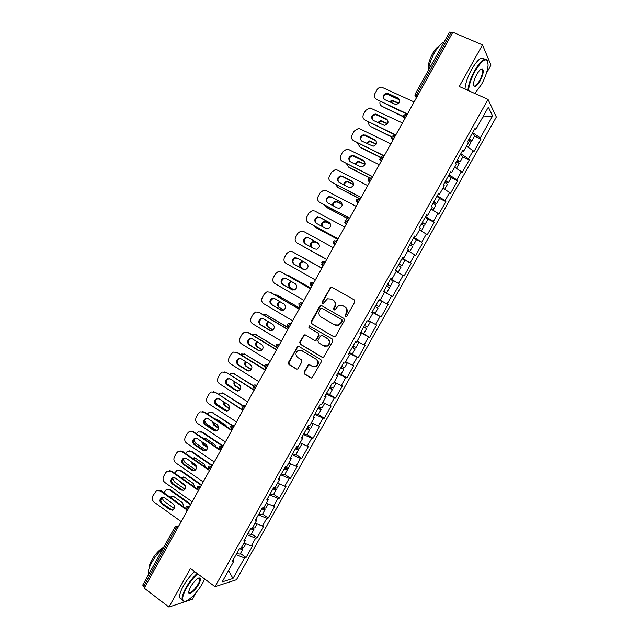 <?xml version="1.0" encoding="UTF-8"?>
<svg xmlns="http://www.w3.org/2000/svg" width="639" height="639" viewBox="0 0 639 639"><rect width="100%" height="100%" fill="white"/><g stroke="black" fill="none" stroke-linecap="round" stroke-linejoin="round"><path stroke-width="0.96" d="M345.499 316.513L346.897 316.081L354.797 301.943L354.286 299.899L331.905 287.254L330.786 287.159L322.152 301.88L322.495 303.293L323.302 303.349L327.472 298.796L331.154 299.076L333.007 300.13C335.259 301.76 335.794 303.916 334.604 306.624L333.59 308.445L333.941 309.867L334.772 309.923L338.862 305.394L342.68 305.65L344.549 306.712C346.825 308.357 347.368 310.53 346.17 313.254L345.148 315.075L345.499 316.513M304.084 372.01L304.571 374.071L310.738 377.841L312.072 377.881L321.401 361.706L320.906 359.645L298.948 346.458L297.726 346.386L288.437 362.457L288.916 364.494L296.256 368.983L297.542 369.046L298.197 368.415L301.888 361.794L301.408 359.749L297.742 357.528C295.194 354.972 295.394 352.576 298.341 350.34L301.648 350.523L316.089 359.214C318.653 361.706 318.51 364.102 315.658 366.403L312.159 366.267L309.739 364.797L308.445 364.749L304.084 372.01L304.611 372.122L305.091 374.174L311.433 378.04M190.438 568.486L168.928 607.05L144.23 588.144L452.835 32.238L482.477 44.89L459.273 86.497L488.036 99.404L215.016 586.65L190.438 568.486M333.694 336.761L334.964 336.817L335.675 336.162L344.429 320.498L343.918 318.454L321.673 305.642L320.514 305.554L319.716 306.249L311.089 321.752L311.576 323.781L334.181 336.937M332.895 341.13L323.502 357.385L322.2 357.329L300.226 344.165L299.747 342.137L304.156 334.86L305.362 334.932L314.252 340.204L315.49 340.275L316.209 339.613L318.669 335.203L318.174 333.167L308.909 327.703L309.092 325.81L332.392 339.077L332.895 341.13M488.036 99.404L496.327 117.033L236.438 579.765L215.016 586.65M240.44 553.502L246.055 557.512L252.796 545.514L251.295 545.882L243.962 543.038M246.055 557.512L244.529 557.935L232.987 578.495L222.172 581.905L233.994 560.826L232.372 561.266L239.321 548.861L240.919 548.462L245.376 540.514L243.794 540.882L250.768 528.445L252.325 528.126L256.79 520.154L255.257 520.442L262.254 507.957L263.763 507.717L268.244 499.722L266.751 499.93L273.772 487.413L275.241 487.253L279.738 479.234L278.284 479.362L285.321 466.805L286.743 466.726L291.256 458.682L289.85 458.73L296.903 446.134L298.293 446.142L302.814 438.074L301.448 438.034L308.533 425.406L309.867 425.486L314.404 417.395L313.086 417.283L320.187 404.607L321.481 404.775L326.034 396.659L324.756 396.46L331.881 383.751L333.135 383.991L337.696 375.852L336.465 375.572L343.606 362.824L344.82 363.152L349.397 354.988L348.207 354.629L355.372 341.841L356.538 342.248L361.131 334.061L359.981 333.614L367.177 320.786L368.296 321.281L372.904 313.062L371.802 312.535L379.015 299.667L380.085 300.25L384.71 292.007L383.648 291.392L390.884 278.492L391.915 279.155L396.547 270.888L395.541 270.185L402.794 257.245L403.776 257.988L408.425 249.697L407.466 248.914L414.743 235.927L415.677 236.765L420.342 228.442L419.424 227.58L426.724 214.552L427.619 215.471L432.299 207.124L431.421 206.173L438.745 193.106L439.592 194.112L444.289 185.741L443.458 184.703L450.807 171.595L451.605 172.69L456.31 164.295L455.535 163.169L462.9 150.013L463.65 151.195L468.371 142.777L467.644 141.562L475.033 128.375L475.743 129.645L488.372 107.112L492.613 115.963L480.312 137.888L472.636 132.648M474.545 136.083L480.975 139.086L480.312 137.888M480.975 139.086L473.819 151.826L473.132 150.676L468.531 158.879L460.815 153.735M462.852 156.938L469.234 159.99L468.531 158.879M469.234 159.99L462.109 172.682L461.374 171.619L456.789 179.799L449.033 174.759M451.19 177.722L457.54 180.829L456.789 179.799M457.54 180.829L450.431 193.489L449.656 192.507L445.079 200.654L437.284 195.726M439.552 198.473L445.878 201.605L445.079 200.654M445.878 201.605L438.785 214.225L437.963 213.322L433.41 221.445L425.566 216.621M427.866 219.049L434.248 222.316L433.41 221.445M434.248 222.316L427.179 234.896L426.317 234.082L421.772 242.181L413.888 237.452M415.749 239.353L421.772 242.181M422.651 242.972L415.606 255.512L414.695 254.777L410.166 262.853L402.243 258.22M401.987 258.683L410.166 262.853M411.093 263.556L404.072 276.064L403.113 275.409L398.6 283.46L390.637 278.931M390.517 279.139L398.6 283.46M399.567 284.083L392.562 296.56L391.571 295.985L387.066 304.012L380.133 300.17M372.146 311.928L381.092 316.992L388.073 304.555L387.066 304.012M381.092 316.992L380.053 316.497L375.564 324.5L368.599 320.738M360.763 332.224L369.654 337.36L376.619 324.963L375.564 324.5M369.654 337.36L368.575 336.945L364.094 344.924L357.097 341.25M351.546 353.718L358.255 357.672L365.196 345.308L364.094 344.924M358.255 357.672L357.129 357.329L352.664 365.284L345.691 361.73M340.803 374.262L346.881 377.921L353.806 365.596L352.664 365.284M346.881 377.921L345.723 377.657L341.266 385.589L334.197 382.09M329.62 394.471L335.547 398.113L342.448 385.82L341.266 385.589M335.547 398.113L334.341 397.929L329.908 405.837L322.807 402.418M318.366 414.559L324.245 418.241L331.13 405.989L329.908 405.837M324.245 418.241L322.999 418.138L318.573 426.021L311.441 422.683M307.135 434.584L312.982 438.314L319.835 426.101L318.573 426.021M312.982 438.314L311.688 438.282L307.279 446.142L300.114 442.891M295.937 454.545L301.744 458.323L308.581 446.15L307.279 446.142M301.744 458.323L300.418 458.371L296.017 466.214L288.812 463.035M284.77 474.45L290.537 478.284L297.359 466.135L296.017 466.214M290.537 478.284L289.171 478.403L284.786 486.215L277.55 483.124M273.644 494.298L279.371 498.172L286.168 486.063L284.786 486.215M279.371 498.172L277.965 498.372L273.588 506.168L266.319 503.157M262.541 514.091L268.236 518.013L275.01 505.936L273.588 506.168M268.236 518.013L266.782 518.285L262.421 526.057L255.129 523.125M251.47 533.821L257.126 537.79L263.891 525.753L262.421 526.057M257.126 537.79L255.64 538.134L251.295 545.882M244.665 539.332L245.376 540.514M255.64 538.134L247.197 534.811M256.055 519.012L256.79 520.154M266.782 518.285L258.38 514.866M267.477 498.636L268.244 499.722M277.965 498.372L269.594 494.866M278.939 478.196L279.738 479.234M289.171 478.403L280.841 474.801M290.433 457.692L291.256 458.682M300.418 458.371L292.119 454.672M301.959 437.132L302.814 438.074M311.688 438.282L303.437 434.488M313.517 416.5L314.404 417.395M322.999 418.138L314.779 414.248M325.115 395.813L326.034 396.659M334.341 397.929L326.162 393.943M336.745 375.061L337.696 375.852M345.723 377.657L337.584 373.583M348.415 354.254L349.397 354.988M357.129 357.329L349.03 353.151M360.116 333.374L361.131 334.061M368.575 336.945L360.516 332.671M371.858 312.431L372.904 313.062M380.053 316.497L372.034 312.12M391.571 295.985L384.646 292.111M390.82 278.604L391.915 279.155M403.113 275.409L396.236 271.455M402.658 257.493L403.776 257.988M414.695 254.777L407.85 250.728M414.527 236.318L415.677 236.765M426.317 234.082L419.535 229.968M426.429 215.079L427.619 215.471M437.963 213.322L431.189 209.105M438.37 193.777L439.592 194.112M449.656 192.507L442.907 188.193M450.351 172.41L451.605 172.69M461.374 171.619L454.664 167.226M462.364 150.972L463.65 151.195M473.132 150.676L466.462 146.195M452.5 32.853L451.158 32.277L416.62 94.5L417.938 95.107M415.134 94.173L415.957 97.216L416.62 94.5L415.134 94.173L449.584 32.094L451.158 32.277M474.418 129.469L475.743 129.645M492.613 115.963L482.82 117.009M486.383 73.309L490.976 65.106L482.477 44.89M168.928 607.05L192.283 599.27L195.885 592.832M144.686 587.329L142.729 585.084L174.798 527.303L175.701 528.565L143.567 586.474M475.049 93.582L475.384 92.99M233.315 559.588L233.994 560.826M244.529 557.935L236.047 554.7M232.987 578.495L228.586 570.459M345.851 316.632L345.611 315.275L346.634 313.453C347.824 310.738 347.289 308.565 345.012 306.928L344.549 306.712M342.56 305.586L345.012 306.928M331.066 299.028L333.486 300.354C335.739 301.975 336.274 304.132 335.084 306.84L334.069 308.653L334.293 309.987M332.136 287.382L330.427 288.117L322.647 302.095L322.847 303.405M321.784 305.706L320.211 306.464L311.6 321.944L312.08 323.965L334.173 336.929M341.865 320.954L341.506 319.524L321.992 308.262L320.618 308.685L319.556 310.594C318.374 313.286 318.901 315.442 321.129 317.08L334.437 324.812L338.43 325.027L340.787 322.879L341.865 320.954L342.336 321.145L341.506 319.524M322.272 308.381L341.977 319.716M335.307 325.195L338.902 325.211L341.258 323.07L340.787 322.879M342.336 321.145L341.258 323.07M305.346 334.924L303.948 335.691L300.274 342.288L300.753 344.317L322.791 357.521M314.795 340.387L316.001 340.435L316.712 339.772L319.173 335.371L318.677 333.334L308.909 327.703M310.027 325.922L309.42 327.879M323.542 345.723L326.968 345.875C329.924 343.59 330.099 341.186 327.495 338.654L322.352 335.619L321.105 335.555L320.387 336.218L317.918 340.635L318.414 342.68L323.542 345.723M324.58 346.138L327.464 346.026C330.411 343.75 330.587 341.346 327.983 338.814L327.495 338.654M322.847 335.787L327.983 338.814M309.611 364.733L308.31 365.5L304.611 372.122M313.453 366.738L316.169 366.522C319.013 364.23 319.157 361.834 316.601 359.35L316.089 359.214M301.025 350.228L316.601 359.35M298.892 346.426L297.55 347.193L288.98 362.577L289.459 364.613L296.943 369.182M468.395 140.213C470.36 141.091 471.486 141.363 471.774 141.019L469.266 138.663M471.774 141.019L474.673 135.851L472.181 133.471M469.066 139.022L470.032 140.085L468.595 139.861M398.872 103.151L392.29 100.299L389.207 101.729M388.927 105.635L401.332 111.474M399.615 99.948L388.384 94.716L384.95 94.724M380.101 101.481C379.534 103.662 380.157 105.267 381.97 106.306L403.073 116.681M403.073 116.282L381.97 106.306M470.855 142.665L468.355 140.284M466.901 146.491L466.478 146.163M398.608 103.446L392.777 100.946L389.958 102.08M383.919 99.085C383.136 96.13 384.327 94.396 387.482 93.869L399.391 99.388M407.291 114.285L376.459 99.349L407.474 113.95M376.459 99.349C374.326 98.039 373.815 96.13 374.925 93.606L377.05 89.756C378.144 87.982 379.67 87.112 381.635 87.16L414.136 101.96M388.073 93.47L398.057 98.118C400.669 101.066 399.934 103.214 395.853 104.564L384.678 99.604C382.09 96.617 382.857 94.484 386.97 93.19L388.576 94.149M474.857 93.494L481.494 84.476C485.376 77.319 487.581 70.865 488.108 65.122C487.405 56.623 483.084 58.556 475.144 70.929C471.127 78.413 468.93 84.987 468.539 90.658M467.908 90.379C468.419 84.596 470.663 77.998 474.657 70.578C481.095 60.05 485.432 56.903 487.685 61.152M476.782 74.412C479.154 70.37 481.063 68.541 482.501 68.924C483.971 70.817 483.116 74.899 479.953 81.177C476.023 87.351 473.866 88.302 473.483 84.036C473.747 81.201 474.841 77.998 476.782 74.412M473.539 85.466C474.713 87.008 476.694 85.466 479.482 80.841C481.902 76.233 482.9 72.63 482.493 70.034L481.902 69.188L481.031 69.172M428.402 70.274C429.112 64.803 431.109 59.012 434.4 52.901C437.795 46.966 441.006 43.356 444.049 42.078M428.426 70.066C427.643 65.969 429.017 60.497 432.547 53.652C434.784 49.706 436.956 47.182 439.065 46.064M464.976 89.061C465.464 83.278 467.692 76.68 471.678 69.268C477.732 59.267 482.022 55.944 484.53 59.299M197.619 573.798C193.417 577.648 189.671 582.433 186.404 588.136C182.754 594.973 181.811 599.246 183.585 600.956C186.468 603.384 197.044 593.375 202.571 583.207L204.664 578.998M185.23 601.227L182.97 601.075L182.147 599.701C181.716 597.169 182.954 593.256 185.853 587.944C189.136 582.209 192.898 577.376 197.139 573.439M190.55 586.874C194.448 580.699 197.611 577.736 200.055 577.991C200.934 578.87 200.462 581.011 198.633 584.405C194.959 591.251 187.794 596.435 188.745 591.458L190.55 586.874M188.689 592.018L188.689 592.018C190.51 593.655 193.649 591.059 198.106 584.222C199.448 581.754 200.023 579.932 199.831 578.742L198.785 577.968L199.831 578.742M148.567 574.565L148.44 574.189C147.857 571.578 148.975 567.648 151.81 562.416C155.013 556.801 158.776 552.12 163.105 548.374M149.286 567.879C149.127 565.946 149.965 563.294 151.794 559.932C155.549 553.638 159.47 549.5 163.576 547.519M181.907 599.518L179.655 597.816C179.216 595.276 180.446 591.363 183.337 586.059C186.612 580.332 190.374 575.507 194.623 571.578M456.733 161.02L460.048 161.939L457.484 159.678M462.916 156.811L460.392 154.502M457.308 159.998L458.307 160.996L456.909 160.716M387.625 123.575L380.844 120.643L377.649 122.512M387.705 120.06L377.154 115.028L375.101 114.669M368.775 122.217C368.455 124.206 369.118 125.659 370.756 126.586L391.435 136.946M391.563 136.658L370.756 126.586M459.129 163.568L456.581 161.292M455.663 167.873L454.712 167.146M387.442 123.862L381.355 121.25L378.344 122.848M445.103 181.764L448.346 182.786L445.742 180.637M451.222 177.674L448.634 175.469M445.591 180.901L446.613 181.851L445.247 181.508M376.339 143.911L369.446 140.931L366.203 143.272M357.528 142.928L360.124 147.369L380.181 157.306M380.389 157.122L359.581 146.81M447.436 184.415L444.84 182.243M444.305 189.088L442.979 188.066M376.219 144.174L369.973 141.499L366.842 143.591M433.514 202.451L436.693 203.577L434.033 201.525M436.693 203.577L439.56 198.449L436.916 196.373M433.905 201.74L434.959 202.635L433.625 202.236M365.005 164.151L358.088 161.164L354.861 164.007M346.378 163.6L348.99 167.49L369.366 177.818M369.669 177.738L348.431 166.971M435.782 205.199L433.13 203.13M432.875 210.151L431.293 208.921M364.941 164.383L358.639 161.699L355.468 164.311M421.948 223.075L425.063 224.305L422.355 222.348M427.922 219.217L425.231 217.22M422.259 222.524L423.337 223.362L422.044 222.907M353.639 184.296L346.777 181.348C344.94 181.716 343.894 182.842 343.63 184.719M335.331 184.264L337.895 187.554L360.196 199.12M360.276 198.977L337.312 187.067M424.16 225.91L421.46 223.954M421.285 231.03L419.631 229.721M353.615 184.487L347.344 181.843C345.595 182.179 344.557 183.241 344.221 185.022M410.422 243.635L413.473 244.969L410.717 243.116M416.324 239.889L413.585 237.996M410.645 243.235L411.756 244.026L410.494 243.515M342.2 204.32L337.344 201.772L335.499 201.477C333.478 202.012 332.488 203.33 332.536 205.431M324.412 204.919L326.833 207.563L348.99 219.313M349.038 219.209L326.225 207.116M409.04 251.439L409.727 251.646L412.586 246.558L409.823 244.713M409.727 251.646L408.009 250.448M342.208 204.48L337.927 202.228L336.09 201.932C334.141 202.435 333.143 203.705 333.111 205.734M372.553 119.948C371.61 117.049 372.705 115.268 375.836 114.597L387.729 120.116M395.677 135.204L365.029 120.052L395.837 134.917M365.029 120.052C362.912 118.726 362.401 116.801 363.511 114.293L365.628 110.451L369.957 107.871L402.474 122.96M376.579 114.253L386.499 118.99C389.079 121.841 388.408 123.99 384.478 125.436L373.192 120.372C370.644 117.48 371.347 115.34 375.301 113.958L377.106 114.892M361.235 140.756C360.14 137.912 361.139 136.083 364.23 135.268L376.099 140.772M384.103 156.06L353.623 140.692L384.239 155.812M353.623 140.692C351.522 139.35 351.019 137.425 352.121 134.909L354.238 131.083L358.327 128.535L360.124 128.926L390.852 143.903M365.117 134.981L374.973 139.797C377.513 142.561 376.906 144.702 373.136 146.227L361.746 141.075C359.23 138.272 359.869 136.139 363.679 134.677L365.668 135.572M349.956 161.499C348.702 158.712 349.605 156.843 352.672 155.892L364.486 161.371M372.561 176.851L342.256 161.276L372.665 176.652M342.256 161.276C340.172 159.91 339.676 157.977 340.771 155.477L342.879 151.659L346.737 149.143L348.742 149.542L379.262 164.774M353.694 155.644L363.487 160.541C365.987 163.225 365.428 165.365 361.81 166.955L360.1 166.651L350.332 161.723C347.848 158.999 348.439 156.867 352.097 155.333L354.262 156.196M338.726 182.179C337.312 179.455 338.119 177.546 341.154 176.452L342.887 176.755L352.904 181.915M361.051 197.579L330.922 181.795L361.131 197.435M330.922 181.795C328.845 180.414 328.358 178.473 329.46 175.973L331.561 172.171L335.195 169.694L337.384 170.094L367.705 185.59M342.304 176.244L352.025 181.228C354.493 183.832 353.982 185.965 350.515 187.618L348.654 187.315L338.95 182.307C336.505 179.655 337.041 177.53 340.563 175.941L342.887 176.755M327.535 202.795C325.962 200.135 326.681 198.186 329.684 196.956L331.553 197.259L341.338 202.395M349.573 218.25L319.62 202.251L349.629 218.147M319.62 202.251C317.559 200.854 317.08 198.905 318.174 196.413L320.267 192.619L323.701 190.19L326.066 190.59L356.187 206.333M330.946 196.78L340.603 201.852C343.031 204.392 342.576 206.509 339.237 208.21L337.248 207.923L327.599 202.827C325.195 200.247 325.682 198.13 329.069 196.485L331.553 197.259M398.936 264.131L401.915 265.576L399.111 263.819M401.915 265.576L404.767 260.496L401.971 258.715M399.071 263.891L400.206 264.626L398.976 264.059M330.675 224.217L326.233 221.837L324.269 221.541C322.016 222.316 321.129 223.858 321.617 226.166M313.677 225.607L315.794 227.508L337.815 239.441M337.839 239.385L315.171 227.101M401.028 267.166L398.217 265.409M396.3 271.335L398.185 272.23L396.42 271.12M330.706 224.329L326.841 222.252L324.884 221.965C322.671 222.699 321.776 224.209 322.2 226.486M316.401 223.354C314.66 220.751 315.275 218.77 318.254 217.404L320.251 217.699L329.804 222.819M338.135 238.858L308.357 222.652L338.167 238.802M308.357 222.652C306.305 221.238 305.833 219.281 306.928 216.797L309.012 213.011L312.255 210.638L314.779 211.022L344.701 227.021M319.62 217.26L329.221 222.412C331.601 224.888 331.186 227.005 327.983 228.746L325.866 228.466L316.289 223.291C313.917 220.767 314.364 218.658 317.623 216.972L320.251 217.699M387.522 284.483L390.397 286.12L387.538 284.459M390.397 286.12L393.241 281.056L390.389 279.371M318.933 243.906L315.163 241.838L313.086 241.558C310.458 242.732 309.787 244.561 311.073 247.045M303.405 246.486L326.665 259.514M326.673 259.506L304.156 247.029M383.775 291.176L386.675 292.758L389.51 287.694L386.651 286.048M386.675 292.758L383.783 291.168M318.973 243.97L315.786 242.221L313.709 241.941C311.113 243.092 310.434 244.905 311.672 247.373M305.378 243.898C303.381 241.382 303.876 239.345 306.872 237.796L308.98 238.075L318.238 243.155M326.729 259.402L297.119 242.996L326.737 259.394M297.119 242.996C295.09 241.558 294.619 239.601 295.705 237.117L297.79 233.347L300.849 231.022L303.525 231.398L333.254 247.652M308.333 237.684L317.863 242.916C320.203 245.336 319.835 247.437 316.752 249.218L314.524 248.946L305.011 243.691C302.678 241.222 303.078 239.13 306.217 237.396L308.98 238.075M378.871 299.931L381.739 301.552L378.911 306.6L376.004 305.035M381.739 301.552L378.863 299.939M303.166 261.463L301.935 261.519C298.972 263.244 298.613 265.289 300.865 267.661L304.563 269.746M321.888 268.124L298.669 255.257M375.173 306.512L378.024 308.174L375.165 306.536M378.024 308.174L375.197 313.222L372.273 311.688M321.888 268.116L299.427 255.576M303.773 261.798L302.582 261.862C299.627 263.58 299.268 265.624 301.52 267.989L304.627 269.746M303.605 269.554L294.435 264.378C292.151 261.966 292.51 259.881 295.53 258.124L297.462 258.26M321.84 268.204L292.311 251.71L321.84 268.212M315.339 279.922L285.921 263.276C283.9 261.822 283.436 259.857 284.523 257.373L286.599 253.611L289.491 251.351L292.311 251.71M297.071 258.044L306.544 263.356C308.845 265.728 308.517 267.821 305.546 269.626L303.213 269.37L293.756 264.035C291.472 261.615 291.831 259.53 294.851 257.773L297.071 258.044M368.527 320.874L370.277 321.992L367.457 327.024L364.502 325.555M370.277 321.992L368.407 321.074M291.112 281.36L290.833 281.424C287.973 283.173 287.646 285.21 289.866 287.534L294.188 290.026M310.77 288.157L288.453 275.417L286.448 274.938M363.791 326.833L366.578 328.59L363.615 327.128M363.759 333.614L360.787 332.184M363.655 327.064L364.877 327.639L363.751 326.896M310.794 288.109L288.453 275.417M291.68 281.679L291.496 281.727C288.644 283.468 288.325 285.505 290.537 287.83L294.291 289.994M288.604 275.489L289.124 275.736M292.574 290.002L283.245 284.619C280.992 282.254 281.32 280.178 284.227 278.404L285.968 278.412M281.288 272.046L310.458 288.716M310.482 288.668L281.815 272.294M303.972 300.386L274.754 283.492C272.749 282.023 272.286 280.05 273.372 277.582L275.441 273.827L278.181 271.615L281.12 271.966M285.849 278.34L295.258 283.732C297.518 286.064 297.223 288.141 294.363 289.97L291.935 289.731L282.542 284.315C280.289 281.943 280.625 279.866 283.532 278.085L285.849 278.34M358.247 341.857L358.854 342.368L356.035 347.384L353.032 346.011M358.854 342.368L356.937 341.538M279.451 301.384C276.967 303.261 276.783 305.25 278.892 307.351L283.572 310.107M299.675 308.134L277.51 295.21L274.738 294.819M352.432 347.081L355.164 348.95L352.153 347.584M352.353 353.95L349.325 352.624M352.217 347.464L353.463 347.991L352.369 347.201M299.731 308.038L277.51 295.21M280.018 301.72C277.653 303.621 277.51 305.586 279.586 307.607L283.708 310.035M277.374 295.138L278.197 295.49M281.527 310.362L272.078 304.803C269.866 302.479 270.161 300.418 272.973 298.613L274.602 298.549M269.834 292.087L299.108 309.164M299.164 309.06L270.68 292.446M292.646 320.794L263.619 303.653C261.623 302.167 261.167 300.186 262.254 297.718L264.314 293.98L266.91 291.823L269.962 292.159M274.658 298.581L284.004 304.052C286.232 306.345 285.968 308.413 283.205 310.258L280.689 310.035L271.359 304.539C269.147 302.207 269.442 300.138 272.254 298.333L274.658 298.581M347.464 362.632L344.653 367.681L341.601 366.411M347.456 362.68L345.499 361.93M267.989 321.441C266.016 323.422 266.008 325.315 267.957 327.112L272.861 330.051M288.62 328.047L266.599 314.947L263.236 314.723M341.114 367.273L343.782 369.246L340.723 367.976M340.986 374.222L337.911 373M340.811 367.808L342.089 368.288L341.026 367.441M288.7 327.911L266.599 314.947M268.548 321.776C266.727 323.773 266.759 325.618 268.668 327.328L273.005 329.94M266.255 314.763L267.302 315.187M270.505 330.651L260.952 324.931C258.771 322.639 259.043 320.586 261.75 318.765L263.284 318.645M258.507 312.12L287.79 329.54M287.869 329.404L259.586 312.551M281.352 341.146L252.517 323.757C250.536 322.248 250.089 320.267 251.167 317.807L253.228 314.076L255.68 311.976L258.843 312.295M263.5 318.765L272.781 324.308C274.978 326.569 274.738 328.622 272.07 330.491L269.482 330.275L260.217 324.7C258.036 322.407 258.3 320.347 261.016 318.526L263.5 318.765M336.058 383.009L333.302 387.921L330.203 386.739M335.97 382.969L334.101 382.266M256.654 341.498C255.129 343.486 255.257 345.26 257.046 346.817L262.086 349.892M275.832 346.833L255.712 334.62L251.862 334.628M329.828 387.41L332.432 389.478L329.325 388.304M329.644 394.439L326.521 393.312M329.444 388.097L330.738 388.52L329.708 387.617M275.736 346.538L255.712 334.62M257.229 341.841C255.864 343.822 256.047 345.539 257.781 347.001L262.238 349.725M255.169 334.349L256.447 334.828M259.514 350.867L249.857 344.996C247.708 342.744 247.948 340.699 250.576 338.862L251.998 338.686M247.213 332.096L276.511 349.868M276.615 349.677L248.515 332.584M270.089 361.434L241.446 343.798C239.473 342.28 239.034 340.291 240.112 337.831L242.165 334.109L244.497 332.072L247.756 332.368M252.373 338.886L261.599 344.509C263.747 346.729 263.54 348.782 260.968 350.659L258.3 350.452L249.098 344.804C246.95 342.544 247.189 340.499 249.817 338.662L252.373 338.886M322 408.081L318.837 407.019M324.285 403.129L322.735 402.546M245.432 361.53C244.298 363.471 244.545 365.117 246.175 366.459L251.263 369.638M264.314 366.291L244.865 354.246L241.574 353.958L240.599 354.509M318.573 407.49L321.113 409.655L317.966 408.577M318.342 414.599L315.163 413.569M318.102 408.321L319.428 408.696L318.43 407.738M264.362 366.027L244.865 354.246M246.031 361.906C245.072 363.799 245.368 365.364 246.918 366.61L251.407 369.414M244.122 353.894L245.608 354.413M248.547 371.019L238.794 365.005C236.686 362.776 236.893 360.739 239.433 358.902L240.751 358.687M235.951 352.033L265.265 370.125M265.393 369.893L237.476 352.568M258.859 381.659L230.407 363.783C228.45 362.249 228.011 360.252 229.089 357.8L231.134 354.094L233.355 352.105L236.694 352.393M241.278 358.942L250.44 364.653C252.565 366.842 252.373 368.887 249.881 370.764L247.157 370.58L238.012 364.853C235.903 362.617 236.118 360.58 238.659 358.735L241.278 358.942M313.318 423.561L310.698 428.226L307.503 427.235M312.519 423.186L311.401 422.762M234.313 381.555C233.531 383.392 233.866 384.886 235.328 386.052L240.4 389.279M253.236 385.932L234.042 373.807L230.679 373.535L229.425 374.358M226.597 383.576L237.508 391.092M307.351 427.507L309.835 429.767L306.632 428.785M307.071 434.696L303.844 433.761M306.8 428.481L308.15 428.809L307.183 427.803M253.403 385.684L234.042 373.807M234.944 381.954C234.345 383.704 234.729 385.109 236.095 386.164L240.536 388.991M233.115 373.384L234.809 373.943M237.604 391.092L227.756 384.95C225.679 382.753 225.871 380.724 228.339 378.879L229.537 378.631M224.736 371.922L226.47 372.489L254.05 390.333M254.202 390.054L226.47 372.489M247.66 401.827L219.401 383.712C217.46 382.154 217.028 380.157 218.099 377.705L220.143 374.007L222.252 372.074L225.671 372.353M230.216 378.951L239.321 384.734C241.406 386.899 241.246 388.927 238.826 390.82L236.047 390.645L226.965 384.838C224.88 382.633 225.072 380.604 227.54 378.751L230.216 378.951M299.467 448.259L296.208 447.388M300.626 443.123L300.098 442.915M237.588 406.628L226.382 399.391M223.299 401.556C222.811 403.249 223.219 404.591 224.513 405.581L229.505 408.824M242.469 405.693L223.259 393.312L219.824 393.057L218.338 394.191M215.327 401.611L217.116 404.423L227.244 411.021M296.169 447.46L298.581 449.832L295.338 448.937M295.833 454.736L292.558 453.898M295.53 448.594L296.903 448.866L295.977 447.803M242.788 405.485L223.259 393.312M223.977 401.995L225.295 405.661L229.609 408.457M222.14 392.841L224.041 393.416M226.693 411.109L216.757 404.846C214.712 402.666 214.888 400.653 217.276 398.792L218.37 398.528M213.562 391.771L215.495 392.354L242.868 410.47M243.044 410.15L215.495 392.354M236.502 421.94L208.426 403.584C206.501 402.011 206.07 399.998 207.14 397.554L209.177 393.872L211.189 391.995L214.68 392.25M219.193 398.896L228.227 404.759C230.288 406.899 230.144 408.92 227.796 410.813L224.968 410.645L215.942 404.767C213.897 402.586 214.065 400.565 216.461 398.704L219.193 398.896M288.245 468.251L284.946 467.484M227.053 426.988L225.743 425.151L216.909 419.328L214.816 418.928M212.38 421.548L213.73 425.063L218.578 428.274M232.9 426.173L212.499 412.77L209.001 412.522L207.316 413.984M204.552 420.63L206.373 423.841L216.789 430.758L213.921 430.598L204.959 424.631C202.938 422.475 203.09 420.47 205.415 418.601L208.194 418.785L217.172 424.719C219.201 426.844 219.073 428.857 216.797 430.75M285.617 467.788L287.366 469.825L284.075 469.026M284.627 474.713L281.304 473.978M284.291 468.635L285.697 468.858L284.794 467.748M233.243 425.925L212.499 412.77M213.122 422.044L214.536 425.103L218.626 427.818M215.958 418.928L215.127 419.128M211.213 412.243L213.298 412.834M215.798 431.053L205.79 424.679C203.777 422.523 203.929 420.518 206.245 418.649L207.236 418.377M202.419 411.564L204.552 412.163L203.721 412.099L231.717 430.558M231.917 430.191L204.552 412.163M225.367 441.988L197.483 423.393C195.566 421.804 195.151 419.791 196.213 417.355L198.242 413.673L200.159 411.843L203.721 412.099M277.062 488.196L273.708 487.517M216.341 447.164L214.928 444.656L206.141 438.761L203.498 438.53M201.573 441.541L202.978 444.488L207.595 447.604M223.171 445.95L222.324 445.95L201.772 432.172L198.218 431.932L196.381 433.745M193.849 439.872L195.662 443.21L206.237 450.367M275.026 488.06L276.184 489.77L272.845 489.059M273.452 494.634L270.081 493.995M273.093 488.627L274.514 488.795L273.652 487.629M223.139 445.95L202.595 432.196L201.772 432.172M202.411 442.108L203.801 444.488L207.571 447.036M205.071 438.33L203.881 438.785M200.319 431.597L202.595 432.196M204.927 450.934L194.855 444.448C192.874 442.316 193.002 440.319 195.262 438.45L196.149 438.17M191.325 431.309L193.649 431.908L192.786 431.884L220.599 450.583M219.744 449.449L193.649 431.908M214.273 461.981L186.572 443.146C184.671 441.541 184.256 439.52 185.326 437.084L187.347 433.426L189.176 431.644L192.786 431.884M197.227 438.61L206.149 444.624C208.146 446.733 208.034 448.738 205.822 450.631L202.906 450.487L194 444.448C192.012 442.308 192.147 440.303 194.408 438.442L197.227 438.61M265.912 508.077L263.228 507.805M205.55 467.213L204.137 464.114L195.414 458.147L192.323 458.147M190.893 461.542L192.259 463.85L196.556 466.813M212.116 465.863L191.077 451.509L187.467 451.286L185.478 453.458M183.185 459.201L184.983 462.524L195.63 469.865M264.234 508.149L265.033 509.65L261.655 509.027M262.309 514.499L258.891 513.948M261.918 508.556L263.372 508.676L262.964 507.845M212.348 465.44L191.916 451.501L191.077 451.509M191.908 462.237L193.098 463.818L196.373 466.071M194.232 457.692L192.762 458.451M189.471 450.91L191.916 451.501M194.08 470.759L183.952 464.17C181.995 462.053 182.115 460.064 184.304 458.195L185.102 457.915M180.278 450.998L182.77 451.605L181.891 451.613L209.512 470.544M208.082 468.946L182.77 451.605M203.21 481.91L175.693 462.844C173.808 461.222 173.393 459.193 174.463 456.765L176.476 453.115L178.225 451.382L181.891 451.613M186.292 458.387L195.159 464.473C197.124 466.566 197.028 468.555 194.879 470.456L191.924 470.312L183.081 464.202C181.117 462.085 181.236 460.088 183.433 458.219L186.292 458.387M254.801 527.902L252.469 527.862M194.703 487.15L193.377 483.515L184.711 477.477L181.26 477.756M180.398 481.598L181.564 483.164L185.39 485.848M201.309 485.328L180.406 470.799L176.755 470.576L174.615 473.124M172.562 478.547L174.335 481.782L184.983 489.258M253.356 528.11L253.915 529.467L250.488 528.94M251.207 534.3L247.74 533.853M250.807 528.429L252.245 528.141M201.565 484.865L181.268 470.751L180.406 470.799M181.955 482.693L184.671 484.674M183.425 476.998L181.756 478.108M178.664 470.168L181.268 470.751M183.257 490.512L173.081 483.827C171.148 481.726 171.252 479.745 173.393 477.876L174.096 477.605M169.271 470.647L171.923 471.239L171.028 471.286L197.139 489.53M196.78 488.595L171.923 471.239M192.171 501.783L164.846 482.485C162.969 480.847 162.562 478.811 163.624 476.39L165.637 472.748L167.314 471.063L171.028 471.286M175.398 478.1L184.2 484.266C186.133 486.343 186.053 488.324 183.96 490.225L180.973 490.089L172.187 483.899C170.254 481.798 170.357 479.809 172.498 477.94L175.398 478.1M243.715 547.663L241.342 547.711M183.824 506.983L182.65 502.861L174.04 496.751L171.164 496.599L170.293 497.35M170.349 501.911L173.832 504.514M190.534 504.738L169.774 490.033L166.076 489.817L163.784 492.725M161.971 497.893L163.72 500.984L174.303 508.556M242.445 547.974L242.828 549.236L239.441 548.837M240.128 554.053L236.614 553.693M240.951 548.406L241.199 547.958M190.813 504.227L170.645 489.953L169.774 490.033M172.658 496.247L170.845 497.749M167.897 489.378L170.645 489.953M172.458 510.21L162.242 503.436C160.333 501.351 160.429 499.371 162.506 497.501L163.129 497.246M158.304 490.233L161.108 490.816L160.189 490.904L185.733 509.083M185.614 508.261L161.108 490.816M181.172 521.6L154.023 502.062C152.17 500.409 151.77 498.372 152.825 495.952L156.435 490.68L160.189 490.904M164.527 497.757L173.265 503.995C175.182 506.056 175.11 508.037 173.065 509.938L170.054 509.802L161.324 503.54C159.423 501.447 159.51 499.466 161.595 497.597L164.527 497.757M176.843 529.396L175.701 528.565L177.818 526.464L178.281 526.808M416.556 97.591L416.021 97.344L416.388 97.895M405.613 114.309L403.345 115.427L404.152 118.439L404.799 115.803L406.492 114.509L407.027 114.764M414.903 95.706L416.604 97.511M404.759 118.846L404.223 118.59L404.615 119.11M391.587 136.618L392.378 139.598L393.017 137.034L394.726 135.7L395.261 135.955M393.001 140.029L392.466 139.765L392.873 140.253M379.862 157.737L380.644 160.701L381.259 158.208L383.001 156.827L383.528 157.09M381.275 161.148L380.748 160.884L381.171 161.332M370.085 177.698L368.184 178.792L368.943 181.74L369.55 179.311L371.307 177.898L371.834 178.161M369.582 182.203L369.062 181.939L369.502 182.355M358.335 198.705L356.53 199.791L357.273 202.715L357.872 200.358L359.645 198.897L360.172 199.168M357.928 203.194L357.409 202.922L357.872 203.306M346.618 219.648L344.916 220.727L345.643 223.626L346.226 221.334L348.023 219.832L348.543 220.104M346.314 224.129L345.795 223.85L346.274 224.201M334.956 240.528L333.334 241.598L334.053 244.473L334.62 242.253L336.441 240.703L336.953 240.983M334.732 244.993L334.213 244.713L334.708 245.025M324.884 261.519L323.326 261.351L321.784 262.405L322.487 265.265L323.046 263.1L324.884 261.519L325.395 261.798M323.182 265.8L321.744 264.386M313.893 282.518L313.366 282.262L313.877 282.55M311.664 286.536L310.961 285.992L311.505 283.892L313.366 282.262L311.744 282.111L310.274 283.149L310.961 285.992L311.728 286.432M302.431 303.174L301.888 302.95L302.391 303.245M300.186 307.215L299.467 306.664L300.003 304.619L301.888 302.95L300.202 302.806L298.796 303.829L299.467 306.664L300.242 307.111M291.001 323.765L290.441 323.574L290.937 323.869M288.74 327.831L288.013 327.272L288.532 325.283L290.441 323.574L288.7 323.438L287.358 324.452L288.013 327.272L288.796 327.735M279.602 344.293L279.027 344.141L279.523 344.437M277.334 348.391L276.583 347.816L277.094 345.891L279.027 344.141L277.238 344.014L275.952 345.012L276.583 347.816L277.382 348.303M268.236 364.765L267.645 364.637L268.14 364.941M265.952 368.879L265.193 368.304L265.696 366.427L267.645 364.637L265.816 364.526L264.578 365.508L265.193 368.304L266 368.799M256.91 385.173L256.295 385.077L256.79 385.389M245.616 405.517L244.985 405.453L245.472 405.773M234.353 425.806L233.706 425.774L234.193 426.093M223.123 446.03L222.46 446.03L222.947 446.357M211.924 466.198L211.253 466.23L211.733 466.558M200.766 486.311L200.071 486.367L200.55 486.702M189.639 506.352L188.928 506.447L189.4 506.783M178.537 526.344L175.765 526.392L174.798 527.303M403.121 117.001L404.814 118.75M391.38 138.232L393.057 139.925M379.678 159.407L381.331 161.044M368.016 180.517L369.646 182.091M356.386 201.573L357.992 203.082M344.796 222.564L346.378 224.009M333.246 243.507L334.788 244.881M323.238 265.688L322.671 265.512M254.649 389.247L253.843 388.736L254.33 386.907L256.295 385.077L254.426 384.974L253.236 385.94L254.122 388.999M243.331 409.631L242.516 409.104L242.996 407.331L244.985 405.453L243.084 405.358L241.925 406.316L242.812 409.367M232.053 429.951L231.23 429.408L231.693 427.683L233.706 425.774L231.773 425.678L230.655 426.628L231.542 429.68M220.798 450.215L219.968 449.656L220.431 447.979L222.46 446.03L220.503 445.942L219.417 446.885L220.024 449.696M209.584 470.424L208.745 469.849L209.201 468.219L211.253 466.23L209.265 466.151L208.21 467.077L208.913 469.969M198.402 490.568L197.555 489.985L198.002 488.396L200.071 486.367L198.066 486.287L197.044 487.214L197.914 490.233M187.243 510.657L186.404 510.058L186.836 508.508L188.928 506.447L186.9 506.368L185.901 507.286L186.748 510.305M346.634 313.453L346.17 313.254M343.143 305.865L342.68 305.65M334.069 308.653L333.59 308.445M335.084 306.84L334.604 306.624M333.486 300.354L333.007 300.13M331.641 299.3L331.154 299.076M322.647 302.095L322.152 301.88M330.427 288.117L329.94 287.877M345.611 315.275L345.148 315.075M312.08 323.965L311.576 323.781M311.6 321.944L311.089 321.752M320.211 306.464L319.716 306.249M322.487 308.469L321.992 308.262M322.695 357.465L322.2 357.329M300.753 344.317L300.226 344.165M300.274 342.288L299.747 342.137M303.948 335.691L303.429 335.523M316.712 339.772L316.209 339.613M319.173 335.371L318.669 335.203M318.677 333.334L318.174 333.167M308.31 365.5L307.79 365.372M302.175 350.667L301.648 350.523M296.792 369.102L296.256 368.983M289.459 364.613L288.916 364.494M288.98 362.577L288.437 362.457M297.55 347.193L297.015 347.041M311.249 377.945L310.738 377.841M305.091 374.174L304.571 374.071M393.856 101.226L393.368 100.571M398.057 98.118L398.544 98.789M382.601 121.538L382.098 120.931M371.387 141.802L370.86 141.227M360.204 162.002L359.653 161.467M349.046 182.147L348.487 181.652M337.927 202.228L337.344 201.772M386.499 118.99L387.01 119.621M374.973 139.797L375.5 140.388M363.487 160.541L364.038 161.092M352.025 181.228L352.6 181.732M340.603 201.852L341.202 202.315M326.841 222.252L326.233 221.837M329.221 222.412L329.772 222.795M315.786 242.221L315.163 241.838M301.52 267.989L300.865 267.661M293.756 264.035L294.435 264.378M290.537 287.83L289.866 287.534M291.935 289.731L292.534 289.986M282.542 284.315L283.245 284.619M279.586 307.607L278.892 307.351M280.689 310.035L281.392 310.29M271.359 304.539L272.078 304.803M268.668 327.328L267.957 327.112M269.482 330.275L270.201 330.491M260.217 324.7L260.952 324.931M257.781 347.001L257.046 346.817M258.3 350.452L259.051 350.635M249.098 344.804L249.857 344.996M246.918 366.61L246.175 366.459M247.157 370.58L247.924 370.724M238.012 364.853L238.794 365.005M236.095 386.164L235.328 386.052M236.047 390.645L236.829 390.748M226.965 384.838L227.756 384.95M225.295 405.661L224.513 405.581M224.968 410.645L225.767 410.717M215.942 404.767L216.757 404.846M214.536 425.103L213.73 425.063M213.921 430.598L214.744 430.622M204.959 424.631L205.79 424.679M203.801 444.488L202.978 444.488M202.906 450.487L203.745 450.479M194 444.448L194.855 444.448M193.098 463.818L192.259 463.85M191.924 470.312L192.786 470.272M183.081 464.202L183.952 464.17M182.419 483.1L181.564 483.164M180.973 490.089L181.851 490.001M172.187 483.899L173.081 483.827M170.054 509.802L170.948 509.682M161.324 503.54L162.242 503.436M393.728 135.5L391.595 136.602M381.882 156.627L379.87 157.729M210.966 466.071L212.028 466.023M199.656 486.151L200.918 486.039M188.385 506.176L189.839 505.992M177.155 526.161L178.792 525.881M331.266 287.398L330.786 287.159M321.01 305.769L320.514 305.554M338.902 325.211L338.43 325.027M304.683 335.028L304.156 334.86M316.001 340.435L315.49 340.275M309.611 325.994L309.092 325.81M327.464 346.026L326.968 345.875M308.964 364.869L308.445 364.749M316.169 366.522L315.658 366.403M298.261 346.538L297.726 346.386M468.211 147.369L470.871 142.633M392.777 100.946L392.29 100.299M386.97 93.19L387.482 93.869M481.902 69.188L482.501 68.924M482.493 70.034L480.824 69.308M183.585 600.956L182.97 601.075M199.448 578.111L200.055 577.991M179.655 597.816L182.147 599.701M460.048 161.939L462.94 156.779M456.43 168.384L459.145 163.544M381.355 121.25L380.844 120.643M448.346 182.786L451.23 177.65M444.68 189.328L447.452 184.391M369.973 141.499L369.446 140.931M432.97 210.215L435.798 205.175M358.639 161.699L358.088 161.164M425.063 224.305L427.93 219.193M421.309 231.006L424.168 225.894M347.344 181.843L346.777 181.348M413.473 244.969L416.332 239.881M336.09 201.932L335.499 201.477M375.301 113.958L375.836 114.597M363.679 134.677L364.23 135.268M352.097 155.333L352.672 155.892M340.563 175.941L341.154 176.452M329.069 196.485L329.684 196.956M398.185 272.23L401.028 267.158M324.884 221.965L324.269 221.541M317.623 216.972L318.254 217.404M313.709 241.941L313.086 241.558M306.217 237.396L306.872 237.796M302.582 261.862L301.935 261.519M294.851 257.773L295.53 258.124M363.759 333.622L366.578 328.59M291.496 281.727L290.833 281.424M283.532 278.085L284.227 278.404M352.345 353.958L355.164 348.95M272.254 298.333L272.973 298.613M340.97 374.246L343.782 369.246M261.016 318.526L261.75 318.765M329.636 394.463L332.432 389.478M249.817 338.662L250.576 338.862M321.984 408.105L324.668 403.313M318.326 414.623L321.113 409.655M238.659 358.735L239.433 358.902M307.055 434.728L309.835 429.767M227.54 378.751L228.339 378.879M299.443 448.29L301.991 443.746M295.809 454.768L298.581 449.832M216.461 398.704L217.276 398.792M288.229 468.291L290.705 463.874M284.603 474.753L287.366 469.825M205.415 418.601L206.245 418.649M277.046 488.236L279.451 483.939M273.428 494.682L276.184 489.77M204.192 438.61L203.593 438.602M194.408 438.442L195.262 438.45M265.888 508.117L268.228 503.947M262.286 514.547L265.033 509.65M193.441 457.963L192.603 457.987M183.433 458.219L184.304 458.195M254.769 527.95L257.046 523.892M251.175 534.356L253.915 529.467M182.722 477.261L181.867 477.317M172.498 477.94L173.393 477.876M243.683 547.719L245.887 543.781M240.096 554.101L242.828 549.236M172.035 496.511L171.164 496.599M161.595 497.597L162.506 497.501"/></g></svg>
